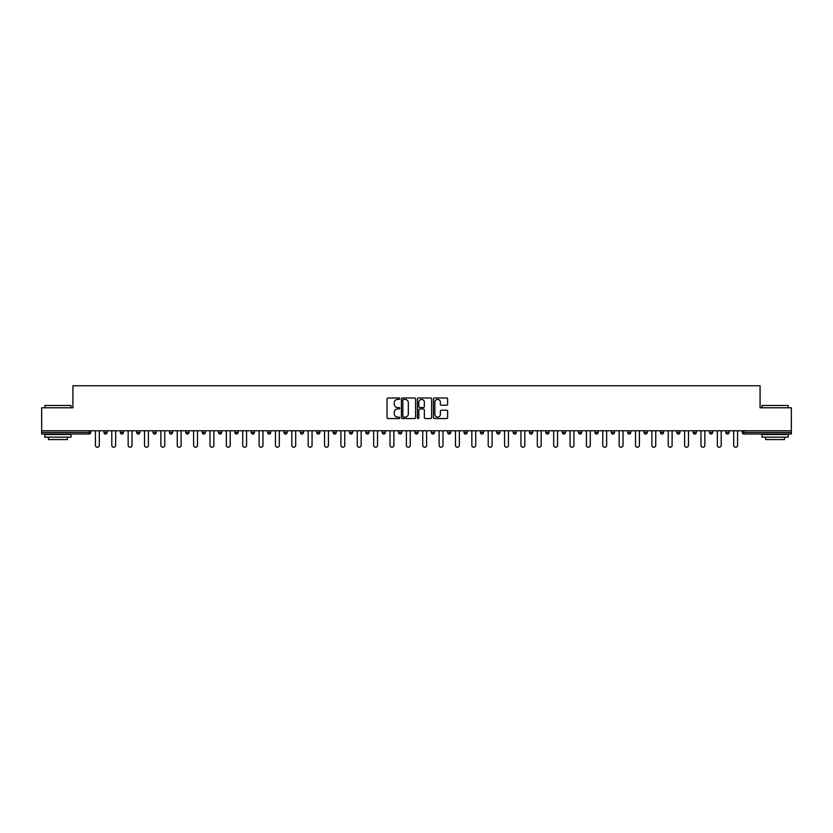 <?xml version="1.0" encoding="UTF-8"?>
<svg xmlns="http://www.w3.org/2000/svg" width="833" height="833" viewBox="0 0 833 833"><rect width="100%" height="100%" fill="white"/><g stroke="black" fill="none" stroke-linecap="round" stroke-linejoin="round"><path stroke-width="1.25" d="M399.715 398.684A0.718 0.718 0 0 0 398.997 397.966L388.053 397.966A1.031 1.031 0 0 0 387.022 398.997L387.022 417.531A1.031 1.031 0 0 0 388.053 418.562L398.997 418.562A0.718 0.718 0 0 0 399.715 417.843A0.718 0.718 0 0 0 398.997 417.125L397.58 417.125A3.29 3.29 0 0 1 394.28 413.824L394.28 412.283A3.29 3.29 0 0 1 397.58 408.982L398.997 408.982A0.718 0.718 0 0 0 399.715 408.264A0.718 0.718 0 0 0 398.997 407.545L397.58 407.545A3.29 3.29 0 0 1 394.28 404.244L394.28 402.703A3.29 3.29 0 0 1 397.58 399.413L398.997 399.413A0.718 0.718 0 0 0 399.715 398.684M446.592 405.223A1.031 1.031 0 0 0 447.623 404.192L447.623 398.997A1.031 1.031 0 0 0 446.592 397.966L434.441 397.966A1.031 1.031 0 0 0 433.41 398.997L433.41 417.531A1.031 1.031 0 0 0 434.441 418.562L446.592 418.562A1.031 1.031 0 0 0 447.623 417.531L447.623 411.252A1.031 1.031 0 0 0 446.592 410.221L441.396 410.221A1.031 1.031 0 0 0 440.365 411.252L440.365 414.365A2.759 2.759 0 0 1 437.606 417.125A2.759 2.759 0 0 1 434.857 414.365L434.857 402.162A2.759 2.759 0 0 1 437.606 399.413A2.759 2.759 0 0 1 440.365 402.162L440.365 404.192A1.031 1.031 0 0 0 441.396 405.223L446.592 405.223M41.65 430.765L41.65 407.795L72.919 407.795L72.919 385.762L760.081 385.762L760.081 407.795L791.35 407.795L791.35 430.765L41.65 430.765L41.65 432.442L89.173 432.442L89.173 430.765M415.594 398.997A1.031 1.031 0 0 0 414.574 397.966L402.422 397.966A1.031 1.031 0 0 0 401.391 398.997L401.391 417.531A1.031 1.031 0 0 0 402.422 418.562L414.574 418.562A1.031 1.031 0 0 0 415.594 417.531L415.594 398.997M418.426 397.966L430.578 397.966A1.031 1.031 0 0 1 431.609 398.997L431.609 417.531A1.031 1.031 0 0 1 430.578 418.562L425.382 418.562A1.031 1.031 0 0 1 424.351 417.531L424.351 410.013A1.031 1.031 0 0 0 423.32 408.982L419.874 408.982A1.031 1.031 0 0 0 418.843 410.013L418.843 417.843A0.718 0.718 0 0 1 418.124 418.562A0.718 0.718 0 0 1 417.406 417.843L417.406 398.997A1.031 1.031 0 0 1 418.426 397.966M89.173 434.024A1.572 1.572 0 0 0 90.745 432.442L89.173 432.442L89.173 434.024A1.572 1.572 0 0 0 90.745 432.442L90.745 430.765L90.745 432.442A1.572 1.572 0 0 1 89.173 434.024L41.65 434.024L41.65 432.442M791.35 430.765L791.35 434.024L743.827 434.024A1.572 1.572 0 0 1 742.255 432.442L742.255 430.765M103.969 432.442A1.572 1.572 0 0 0 105.541 434.024A1.572 1.572 0 0 0 107.113 432.442A1.572 1.572 0 0 1 105.541 434.024A1.572 1.572 0 0 0 107.113 432.442L107.113 430.765L107.113 432.442L103.969 432.442A1.572 1.572 0 0 0 105.541 434.024A1.572 1.572 0 0 1 103.969 432.442L103.969 430.765M120.337 430.765L120.337 432.442L120.337 430.765M123.482 430.765L123.482 432.442L123.482 430.765M136.695 432.442A1.572 1.572 0 0 0 138.278 434.024A1.572 1.572 0 0 0 139.85 432.442A1.572 1.572 0 0 1 138.278 434.024A1.572 1.572 0 0 0 139.85 432.442L139.85 430.765L139.85 432.442L136.695 432.442A1.572 1.572 0 0 0 138.278 434.024A1.572 1.572 0 0 1 136.695 432.442L136.695 430.765M153.064 430.765L153.064 432.442L153.064 430.765M156.219 430.765L156.219 432.442A1.572 1.572 0 0 1 154.636 434.024A1.572 1.572 0 0 1 153.064 432.442A1.572 1.572 0 0 0 154.636 434.024A1.572 1.572 0 0 0 156.219 432.442A1.572 1.572 0 0 1 154.636 434.024A1.572 1.572 0 0 1 153.064 432.442L156.219 432.442M169.432 430.765L169.432 432.442L169.432 430.765M172.577 430.765L172.577 432.442L172.577 430.765M188.945 430.765L188.945 432.442A1.572 1.572 0 0 1 187.373 434.024A1.572 1.572 0 0 1 185.801 432.442L185.801 430.765M203.741 434.024A1.572 1.572 0 0 0 205.314 432.442L205.314 430.765L205.314 432.442A1.572 1.572 0 0 1 203.741 434.024A1.572 1.572 0 0 1 202.169 432.442L202.169 430.765M221.682 430.765L221.682 432.442A1.572 1.572 0 0 1 220.11 434.024A1.572 1.572 0 0 1 218.527 432.442L218.527 430.765M238.04 430.765L238.04 432.442A1.572 1.572 0 0 1 236.468 434.024A1.572 1.572 0 0 1 234.896 432.442L234.896 430.765M254.409 430.765L254.409 432.442A1.572 1.572 0 0 1 252.836 434.024A1.572 1.572 0 0 1 251.264 432.442L251.264 430.765M270.777 430.765L270.777 432.442A1.572 1.572 0 0 1 269.205 434.024A1.572 1.572 0 0 1 267.632 432.442L267.632 430.765M284.001 430.765L284.001 432.442L284.001 430.765M287.146 430.765L287.146 432.442A1.572 1.572 0 0 1 285.573 434.024A1.572 1.572 0 0 1 284.001 432.442L287.146 432.442A1.572 1.572 0 0 1 285.573 434.024M303.514 430.765L303.514 432.442L300.359 432.442A1.572 1.572 0 0 0 301.931 434.024A1.572 1.572 0 0 1 300.359 432.442L300.359 430.765M318.3 434.024A1.572 1.572 0 0 0 319.872 432.442L319.872 430.765L319.872 432.442A1.572 1.572 0 0 1 318.3 434.024A1.572 1.572 0 0 1 316.727 432.442L316.727 430.765M336.24 430.765L336.24 432.442A1.572 1.572 0 0 1 334.668 434.024A1.572 1.572 0 0 1 333.096 432.442L333.096 430.765M349.464 430.765L349.464 432.442L349.464 430.765M352.609 430.765L352.609 432.442A1.572 1.572 0 0 1 351.037 434.024A1.572 1.572 0 0 1 349.464 432.442L352.609 432.442A1.572 1.572 0 0 1 351.037 434.024M367.405 434.024A1.572 1.572 0 0 0 368.977 432.442L368.977 430.765L368.977 432.442A1.572 1.572 0 0 1 367.405 434.024A1.572 1.572 0 0 1 365.833 432.442L365.833 430.765M382.191 432.442L385.346 432.442A1.572 1.572 0 0 1 383.763 434.024A1.572 1.572 0 0 0 385.346 432.442L385.346 430.765L385.346 432.442A1.572 1.572 0 0 1 383.763 434.024A1.572 1.572 0 0 1 382.191 432.442L382.191 430.765M401.704 430.765L401.704 432.442A1.572 1.572 0 0 1 400.132 434.024A1.572 1.572 0 0 1 398.559 432.442L398.559 430.765M414.928 430.765L414.928 432.442L414.928 430.765M418.072 430.765L418.072 432.442A1.572 1.572 0 0 1 416.5 434.024A1.572 1.572 0 0 1 414.928 432.442L418.072 432.442A1.572 1.572 0 0 1 416.5 434.024M431.296 430.765L431.296 432.442L431.296 430.765M434.441 430.765L434.441 432.442A1.572 1.572 0 0 1 432.868 434.024A1.572 1.572 0 0 1 431.296 432.442L434.441 432.442A1.572 1.572 0 0 1 432.868 434.024M447.654 430.765L447.654 432.442L447.654 430.765M450.809 430.765L450.809 432.442L450.809 430.765M464.023 430.765L464.023 432.442L464.023 430.765M467.167 430.765L467.167 432.442A1.572 1.572 0 0 1 465.595 434.024A1.572 1.572 0 0 1 464.023 432.442A1.572 1.572 0 0 0 465.595 434.024A1.572 1.572 0 0 0 467.167 432.442A1.572 1.572 0 0 1 465.595 434.024A1.572 1.572 0 0 1 464.023 432.442L467.167 432.442M483.536 430.765L483.536 432.442A1.572 1.572 0 0 1 481.963 434.024A1.572 1.572 0 0 1 480.391 432.442L480.391 430.765M499.904 430.765L499.904 432.442L496.76 432.442A1.572 1.572 0 0 0 498.332 434.024A1.572 1.572 0 0 1 496.76 432.442L496.76 430.765M516.273 430.765L516.273 432.442A1.572 1.572 0 0 1 514.7 434.024A1.572 1.572 0 0 1 513.128 432.442L513.128 430.765M529.486 430.765L529.486 432.442L529.486 430.765M532.641 430.765L532.641 432.442L532.641 430.765M548.999 430.765L548.999 432.442A1.572 1.572 0 0 1 547.427 434.024A1.572 1.572 0 0 1 545.854 432.442L545.854 430.765M565.368 430.765L565.368 432.442L562.223 432.442A1.572 1.572 0 0 0 563.795 434.024A1.572 1.572 0 0 1 562.223 432.442L562.223 430.765M581.736 430.765L581.736 432.442A1.572 1.572 0 0 1 580.164 434.024A1.572 1.572 0 0 1 578.591 432.442L578.591 430.765M598.104 430.765L598.104 432.442L594.96 432.442A1.572 1.572 0 0 0 596.532 434.024A1.572 1.572 0 0 1 594.96 432.442L594.96 430.765M614.473 430.765L614.473 432.442A1.572 1.572 0 0 1 612.89 434.024A1.572 1.572 0 0 1 611.318 432.442L611.318 430.765M630.831 430.765L630.831 432.442L627.686 432.442A1.572 1.572 0 0 0 629.259 434.024A1.572 1.572 0 0 1 627.686 432.442L627.686 430.765M647.199 430.765L647.199 432.442A1.572 1.572 0 0 1 645.627 434.024A1.572 1.572 0 0 1 644.055 432.442L644.055 430.765M663.568 430.765L663.568 432.442L660.423 432.442A1.572 1.572 0 0 0 661.996 434.024A1.572 1.572 0 0 1 660.423 432.442L660.423 430.765M679.936 430.765L679.936 432.442L676.781 432.442A1.572 1.572 0 0 0 678.364 434.024A1.572 1.572 0 0 1 676.781 432.442L676.781 430.765M696.305 430.765L696.305 432.442L693.15 432.442A1.572 1.572 0 0 0 694.722 434.024A1.572 1.572 0 0 1 693.15 432.442L693.15 430.765M712.663 430.765L712.663 432.442A1.572 1.572 0 0 1 711.09 434.024A1.572 1.572 0 0 1 709.518 432.442L709.518 430.765M729.031 430.765L729.031 432.442A1.572 1.572 0 0 1 727.459 434.024A1.572 1.572 0 0 1 725.887 432.442L725.887 430.765M121.91 434.024A1.572 1.572 0 0 1 120.337 432.442A1.572 1.572 0 0 0 121.91 434.024A1.572 1.572 0 0 0 123.482 432.442A1.572 1.572 0 0 1 121.91 434.024A1.572 1.572 0 0 1 120.337 432.442L123.482 432.442M171.004 434.024A1.572 1.572 0 0 1 169.432 432.442A1.572 1.572 0 0 0 171.004 434.024A1.572 1.572 0 0 0 172.577 432.442A1.572 1.572 0 0 1 171.004 434.024A1.572 1.572 0 0 1 169.432 432.442L172.577 432.442A1.572 1.572 0 0 1 171.004 434.024M301.931 434.024A1.572 1.572 0 0 0 303.514 432.442A1.572 1.572 0 0 1 301.931 434.024A1.572 1.572 0 0 1 300.359 432.442M449.237 434.024A1.572 1.572 0 0 1 447.654 432.442A1.572 1.572 0 0 0 449.237 434.024A1.572 1.572 0 0 0 450.809 432.442A1.572 1.572 0 0 1 449.237 434.024A1.572 1.572 0 0 1 447.654 432.442L450.809 432.442M498.332 434.024A1.572 1.572 0 0 0 499.904 432.442A1.572 1.572 0 0 1 498.332 434.024A1.572 1.572 0 0 1 496.76 432.442M531.069 434.024A1.572 1.572 0 0 1 529.486 432.442A1.572 1.572 0 0 0 531.069 434.024A1.572 1.572 0 0 0 532.641 432.442A1.572 1.572 0 0 1 531.069 434.024A1.572 1.572 0 0 1 529.486 432.442L532.641 432.442M563.795 434.024A1.572 1.572 0 0 0 565.368 432.442A1.572 1.572 0 0 1 563.795 434.024A1.572 1.572 0 0 1 562.223 432.442M598.104 432.442A1.572 1.572 0 0 1 596.532 434.024A1.572 1.572 0 0 0 598.104 432.442A1.572 1.572 0 0 1 596.532 434.024A1.572 1.572 0 0 1 594.96 432.442M629.259 434.024A1.572 1.572 0 0 0 630.831 432.442A1.572 1.572 0 0 1 629.259 434.024A1.572 1.572 0 0 1 627.686 432.442M645.627 434.024A1.572 1.572 0 0 0 647.199 432.442A1.572 1.572 0 0 1 645.627 434.024M661.996 434.024A1.572 1.572 0 0 0 663.568 432.442A1.572 1.572 0 0 1 661.996 434.024A1.572 1.572 0 0 1 660.423 432.442M678.364 434.024A1.572 1.572 0 0 0 679.936 432.442A1.572 1.572 0 0 1 678.364 434.024A1.572 1.572 0 0 1 676.781 432.442M694.722 434.024A1.572 1.572 0 0 0 696.305 432.442A1.572 1.572 0 0 1 694.722 434.024A1.572 1.572 0 0 1 693.15 432.442M403.547 399.413A0.718 0.718 0 0 0 402.828 400.132L402.828 416.396A0.718 0.718 0 0 0 403.547 417.125L405.046 417.125A3.29 3.29 0 0 0 408.337 413.824L408.337 402.703A3.29 3.29 0 0 0 405.046 399.413L403.547 399.413M424.351 402.214A2.759 2.759 0 0 0 421.602 399.455A2.759 2.759 0 0 0 418.843 402.214L418.843 406.514A1.031 1.031 0 0 0 419.874 407.545L423.32 407.545A1.031 1.031 0 0 0 424.351 406.514L424.351 402.214M95.42 430.765L95.42 445.301A1.937 1.937 0 0 0 97.357 447.238A1.937 1.937 0 0 0 99.304 445.301L99.304 430.765M111.789 430.765L111.789 445.301A1.937 1.937 0 0 0 113.725 447.238A1.937 1.937 0 0 0 115.662 445.301L115.662 430.765M128.147 430.765L128.147 445.301A1.937 1.937 0 0 0 130.094 447.238A1.937 1.937 0 0 0 132.03 445.301L132.03 430.765M144.515 430.765L144.515 445.301A1.937 1.937 0 0 0 146.452 447.238A1.937 1.937 0 0 0 148.399 445.301L148.399 430.765M160.884 430.765L160.884 445.301A1.937 1.937 0 0 0 162.82 447.238A1.937 1.937 0 0 0 164.767 445.301L164.767 430.765M177.252 430.765L177.252 445.301A1.937 1.937 0 0 0 179.189 447.238A1.937 1.937 0 0 0 181.125 445.301L181.125 430.765M44.795 405.484L71.024 405.484L44.795 405.484L44.795 407.795M71.024 437.169L44.795 437.169L44.795 434.545L71.024 434.545L71.024 437.169M67.358 437.169L67.358 439.585L48.47 439.585L48.47 437.169M761.976 405.484L788.205 405.484L761.976 405.484L761.976 407.795M788.205 437.169L761.976 437.169L761.976 434.545L788.205 434.545L788.205 437.169M784.53 437.169L784.53 439.585L765.642 439.585L765.642 437.169M193.61 430.765L193.61 445.301A1.937 1.937 0 0 0 195.557 447.238A1.937 1.937 0 0 0 197.494 445.301L197.494 430.765M209.978 430.765L209.978 445.301A1.937 1.937 0 0 0 211.926 447.238A1.937 1.937 0 0 0 213.862 445.301L213.862 430.765M226.347 430.765L226.347 445.301A1.937 1.937 0 0 0 228.284 447.238A1.937 1.937 0 0 0 230.231 445.301L230.231 430.765M242.715 430.765L242.715 445.301A1.937 1.937 0 0 0 244.652 447.238A1.937 1.937 0 0 0 246.599 445.301L246.599 430.765M259.084 430.765L259.084 445.301A1.937 1.937 0 0 0 261.021 447.238A1.937 1.937 0 0 0 262.957 445.301L262.957 430.765M275.442 430.765L275.442 445.301A1.937 1.937 0 0 0 277.389 447.238A1.937 1.937 0 0 0 279.326 445.301L279.326 430.765M291.81 430.765L291.81 445.301A1.937 1.937 0 0 0 293.757 447.238A1.937 1.937 0 0 0 295.694 445.301L295.694 430.765M308.179 430.765L308.179 445.301A1.937 1.937 0 0 0 310.115 447.238A1.937 1.937 0 0 0 312.063 445.301L312.063 430.765M324.547 430.765L324.547 445.301A1.937 1.937 0 0 0 326.484 447.238A1.937 1.937 0 0 0 328.431 445.301L328.431 430.765M340.916 430.765L340.916 445.301A1.937 1.937 0 0 0 342.852 447.238A1.937 1.937 0 0 0 344.789 445.301L344.789 430.765M357.274 430.765L357.274 445.301A1.937 1.937 0 0 0 359.221 447.238A1.937 1.937 0 0 0 361.158 445.301L361.158 430.765M373.642 430.765L373.642 445.301A1.937 1.937 0 0 0 375.589 447.238A1.937 1.937 0 0 0 377.526 445.301L377.526 430.765M390.011 430.765L390.011 445.301A1.937 1.937 0 0 0 391.947 447.238A1.937 1.937 0 0 0 393.894 445.301L393.894 430.765M406.379 430.765L406.379 445.301A1.937 1.937 0 0 0 408.316 447.238A1.937 1.937 0 0 0 410.263 445.301L410.263 430.765M422.737 430.765L422.737 445.301A1.937 1.937 0 0 0 424.684 447.238A1.937 1.937 0 0 0 426.621 445.301L426.621 430.765M439.106 430.765L439.106 445.301A1.937 1.937 0 0 0 441.053 447.238A1.937 1.937 0 0 0 442.989 445.301L442.989 430.765M455.474 430.765L455.474 445.301A1.937 1.937 0 0 0 457.411 447.238A1.937 1.937 0 0 0 459.358 445.301L459.358 430.765M471.842 430.765L471.842 445.301A1.937 1.937 0 0 0 473.779 447.238A1.937 1.937 0 0 0 475.726 445.301L475.726 430.765M488.211 430.765L488.211 445.301A1.937 1.937 0 0 0 490.148 447.238A1.937 1.937 0 0 0 492.084 445.301L492.084 430.765M504.569 430.765L504.569 445.301A1.937 1.937 0 0 0 506.516 447.238A1.937 1.937 0 0 0 508.453 445.301L508.453 430.765M520.937 430.765L520.937 445.301A1.937 1.937 0 0 0 522.885 447.238A1.937 1.937 0 0 0 524.821 445.301L524.821 430.765M537.306 430.765L537.306 445.301A1.937 1.937 0 0 0 539.243 447.238A1.937 1.937 0 0 0 541.19 445.301L541.19 430.765M553.674 430.765L553.674 445.301A1.937 1.937 0 0 0 555.611 447.238A1.937 1.937 0 0 0 557.558 445.301L557.558 430.765M570.043 430.765L570.043 445.301A1.937 1.937 0 0 0 571.979 447.238A1.937 1.937 0 0 0 573.916 445.301L573.916 430.765M586.401 430.765L586.401 445.301A1.937 1.937 0 0 0 588.348 447.238A1.937 1.937 0 0 0 590.285 445.301L590.285 430.765M602.769 430.765L602.769 445.301A1.937 1.937 0 0 0 604.716 447.238A1.937 1.937 0 0 0 606.653 445.301L606.653 430.765M619.138 430.765L619.138 445.301A1.937 1.937 0 0 0 621.074 447.238A1.937 1.937 0 0 0 623.022 445.301L623.022 430.765M635.506 430.765L635.506 445.301A1.937 1.937 0 0 0 637.443 447.238A1.937 1.937 0 0 0 639.39 445.301L639.39 430.765M651.875 430.765L651.875 445.301A1.937 1.937 0 0 0 653.811 447.238A1.937 1.937 0 0 0 655.748 445.301L655.748 430.765M668.233 430.765L668.233 445.301A1.937 1.937 0 0 0 670.18 447.238A1.937 1.937 0 0 0 672.116 445.301L672.116 430.765M684.601 430.765L684.601 445.301A1.937 1.937 0 0 0 686.548 447.238A1.937 1.937 0 0 0 688.485 445.301L688.485 430.765M700.97 430.765L700.97 445.301A1.937 1.937 0 0 0 702.906 447.238A1.937 1.937 0 0 0 704.853 445.301L704.853 430.765M717.338 430.765L717.338 445.301A1.937 1.937 0 0 0 719.275 447.238A1.937 1.937 0 0 0 721.211 445.301L721.211 430.765M733.696 430.765L733.696 445.301A1.937 1.937 0 0 0 735.643 447.238A1.937 1.937 0 0 0 737.58 445.301L737.58 430.765M743.827 430.765L743.827 432.442L791.35 432.442M742.255 432.442L743.827 432.442L743.827 434.024M187.373 434.024A1.572 1.572 0 0 0 188.945 432.442L185.801 432.442M205.314 432.442L202.169 432.442M220.11 434.024A1.572 1.572 0 0 0 221.682 432.442L218.527 432.442M236.468 434.024A1.572 1.572 0 0 0 238.04 432.442L234.896 432.442M252.836 434.024A1.572 1.572 0 0 0 254.409 432.442L251.264 432.442M269.205 434.024A1.572 1.572 0 0 0 270.777 432.442L267.632 432.442M319.872 432.442L316.727 432.442M334.668 434.024A1.572 1.572 0 0 0 336.24 432.442L333.096 432.442M368.977 432.442L365.833 432.442M400.132 434.024A1.572 1.572 0 0 0 401.704 432.442L398.559 432.442M481.963 434.024A1.572 1.572 0 0 0 483.536 432.442L480.391 432.442M514.7 434.024A1.572 1.572 0 0 0 516.273 432.442L513.128 432.442M547.427 434.024A1.572 1.572 0 0 0 548.999 432.442L545.854 432.442M580.164 434.024A1.572 1.572 0 0 0 581.736 432.442L578.591 432.442M612.89 434.024A1.572 1.572 0 0 0 614.473 432.442L611.318 432.442M647.199 432.442L644.055 432.442M711.09 434.024A1.572 1.572 0 0 0 712.663 432.442L709.518 432.442M727.459 434.024A1.572 1.572 0 0 0 729.031 432.442L725.887 432.442M71.024 407.795L71.024 405.484M65.047 434.545L65.047 434.024M50.782 434.545L50.782 434.024M788.205 407.795L788.205 405.484M782.218 434.545L782.218 434.024M767.953 434.545L767.953 434.024"/></g></svg>
